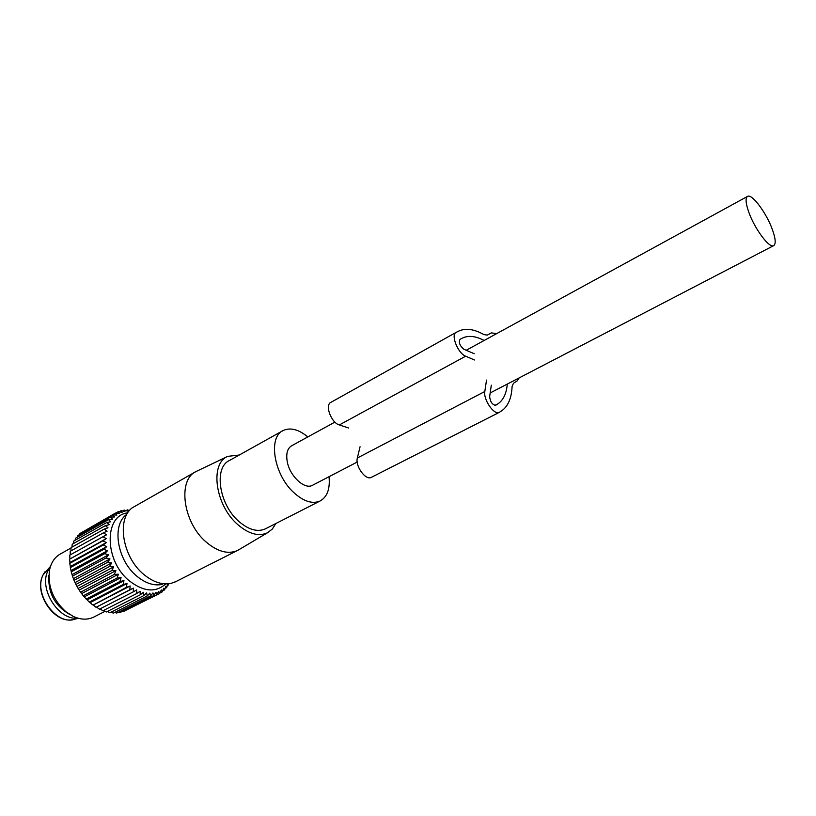<?xml version="1.0" encoding="UTF-8"?>
<svg xmlns="http://www.w3.org/2000/svg" width="816" height="816" viewBox="0 0 816 816"><rect width="100%" height="100%" fill="white"/><g stroke="black" fill="none" stroke-linecap="round" stroke-linejoin="round"><path stroke-width="1.22" d="M334.917 422.107L291.761 445.709C287.497 448.219 285.967 453.359 287.15 461.132C289.394 475.657 304.409 489.916 312.385 485.347L312.824 485.122M748.69 211.895C754.443 228.521 769.274 248.492 773.609 245.677C776.036 244.117 775.649 238.802 772.446 229.735C766.652 213.302 752.066 193.555 747.609 196.35C745.273 197.849 745.63 203.031 748.69 211.895M307.826 436.927C298.625 429.369 290.414 427.237 283.193 430.511C267.76 437.029 273.86 474.779 293.882 492.67C303.613 501.401 312.283 504.206 319.913 501.085C327.165 497.148 330.205 489.019 329.042 476.697M282.581 430.858L229.531 460.459C213.619 467.303 218.872 504.278 238.802 521.363C248.482 529.706 257.264 532.246 265.129 528.982L265.965 528.554M239.282 455.012L227.776 456.358C209.579 463.457 215.169 505.288 237.701 524.545C248.747 534.011 258.672 536.755 267.485 532.777L272.32 529.043L275.828 523.535M239.782 549.178L237.272 550.606C227.939 554.472 217.617 551.667 206.315 542.181C182.927 522.668 177.296 479.706 196.187 471.454L227.776 456.358M195.452 471.862L132.049 507.929C116.311 519.69 122.696 557.522 143.922 574.546C153.306 582.206 162.374 585.143 171.125 583.358L176.195 581.451M126.143 514.804C111.547 525.79 117.382 560.643 136.986 576.3C145.656 583.358 154.061 586.061 162.2 584.409M69.829 614.53C54.794 605.788 47.828 592.732 48.929 575.372M50.368 566.773L48.083 570.527C38.372 588.448 58.568 620.721 77.775 618.13M486.52 380.103L484.816 391.507C483.174 399.503 494.149 415.446 499.188 412.427L501.728 410.774C508.103 406.256 511.561 398.167 512.091 386.488L513.478 383.245L517.324 380.797L519.18 377.89M474.463 359.978L465.64 356.204C457.898 353.41 450.442 334.519 456.195 332.357L458.5 331.194C465.538 327.869 474.014 329.011 483.929 334.611L487.285 335.09L491.416 332.887L496.638 333.642M507.297 384.071C506.471 393.536 503.35 400.115 497.944 403.818L495.638 405.307C492.262 404.705 490.263 401.809 489.651 396.607L491.303 385.183M474.218 353.726L463.937 349.268C459.826 345.831 458.51 342.516 460.01 339.344L462.386 338.11C468.404 335.223 475.657 336.008 484.133 340.486M348.554 427.972L339.334 424.942C331.204 422.8 324.574 404.909 330.929 402.339L456.001 332.459M360.06 446.74L357.357 458C354.98 465.936 365.609 480.685 371.28 477.38L371.535 477.248M165.577 584.011C155.713 592.763 143.738 591.794 129.642 581.104C104.264 561.214 103.754 515.253 127.775 512.846M129.418 510.602L127.429 509.878L127.959 511.204L124.216 510.071L124.96 511.591L121.125 510.673L122.104 512.366L118.187 511.693L119.401 513.519L115.433 513.101L116.892 515.059L112.894 514.906L114.597 516.956L110.588 517.079L112.537 519.2L108.548 519.619L110.731 521.771L106.794 522.485L109.222 524.647L105.346 525.667L107.998 527.799L104.213 529.115L107.09 531.206L103.418 532.817L106.508 534.827L102.969 536.734L106.253 538.621L102.877 540.814L106.335 542.569L103.132 545.027L106.753 546.608L103.744 549.321L107.498 550.708L104.703 553.656L108.579 554.829L106.009 558.001L109.976 558.929L107.63 562.285L111.67 562.958L109.568 566.477L113.648 566.885L111.802 570.537L115.892 570.659L114.291 574.413L118.381 574.24L117.035 578.075L121.074 577.595L119.983 581.471L123.961 580.696L123.104 584.582L127 583.501L126.388 587.367L130.172 585.98L129.775 589.805L133.426 588.122L133.243 591.865L136.741 589.897L136.751 593.528L140.077 591.294L140.26 594.793L143.402 592.304L143.749 595.629L146.676 592.906L147.166 596.047L149.889 593.11L150.491 596.037L152.98 592.906L153.683 595.609L155.938 592.304L156.723 594.772L158.732 591.325L159.559 593.528L161.333 589.958L162.19 591.896L163.72 588.234L164.577 589.897L165.872 586.174L166.709 587.551L167.759 583.848M167.81 583.848L168.565 584.878L168.82 583.756M125.552 610.439L159.559 593.528M122.033 611.541L122.951 611.755L156.723 594.772M118.442 612.194L119.881 612.622L153.683 595.609M114.791 612.398L116.668 613.091L150.491 596.037M111.098 612.163L113.322 613.142L147.166 596.047M107.386 611.48L109.895 612.775L143.749 595.629M103.683 610.378L106.396 611.99L140.26 594.793M100.011 608.869L102.887 610.786L136.751 593.528M133.426 588.122L96.563 607.063L99.379 609.195L133.243 591.865M96.563 607.063L129.775 589.805M130.172 585.98L93.32 605.003L95.921 607.206M93.32 605.003L126.388 587.367M127 583.501L90.178 602.596L92.545 604.85M159.773 593.11L162.19 591.896M162.619 590.876L164.577 589.897M165.128 588.346L166.709 587.551M167.29 585.521L168.565 584.878M123.961 580.696L87.159 599.872L89.291 602.137L123.104 584.582M87.159 599.872L86.19 599.117L119.983 581.471M121.074 577.595L84.303 596.863L86.19 599.117M84.303 596.863L83.273 595.792L117.035 578.075M118.381 574.24L81.641 593.599L83.273 595.792M81.641 593.599L80.57 592.222L114.291 574.413M115.892 570.659L79.193 590.101L80.57 592.222M79.193 590.101L78.112 588.428L111.802 570.537M113.648 566.885L76.99 586.418L78.112 588.428M76.99 586.418L75.929 584.45L109.568 566.477M111.67 562.958L75.052 582.573L75.929 584.45M75.052 582.573L74.042 580.339L107.63 562.285M109.976 558.929L73.409 578.626L74.042 580.339M73.409 578.626L72.461 576.127L106.009 558.001M108.579 554.829L72.073 574.607L72.461 576.127M72.073 574.607L71.216 571.873L104.703 553.656M107.498 550.708L71.043 570.557L71.216 571.873M71.043 570.557L70.309 567.599L103.744 549.321M106.753 546.608L70.349 566.528L70.309 567.599M70.349 566.528L69.748 563.366L103.132 545.027M106.335 542.569L69.992 562.54L69.748 563.366M69.992 562.54L69.544 559.215L102.877 540.814M106.253 538.621L69.544 559.215M69.962 558.664L69.697 555.186L102.969 536.734M70.278 554.86L70.196 551.31L103.418 532.817M70.931 550.912L71.043 547.648L104.213 529.115M71.951 547.148L72.226 544.221L105.346 525.667M73.328 543.599L73.726 541.059L106.794 522.485M75.072 540.314L75.531 538.203L108.548 519.619M77.153 537.295L77.622 535.673L110.588 517.079M79.57 534.572L79.958 533.491L112.894 514.906M82.334 532.154L115.433 513.101M90.178 602.596L89.291 602.137M126.082 510.632L127.429 509.878M122.543 511.01L124.216 510.071M119.065 511.836L121.125 510.673M115.648 513.121L118.187 511.693M71.033 548.015L60.598 553.84C54.754 557.063 51.041 562.581 49.47 570.384C47.583 586.316 53.091 600.127 65.994 611.806L73.256 616.406C80.59 619.742 87.292 620.027 93.381 617.263L94.309 616.784M50.51 566.345L43.177 574.78C32.936 593.497 56.743 626.321 75.113 619.109L78.305 618.283M497.944 403.818L494.863 405.399M465.64 356.204L339.334 424.942M484.816 391.507L357.357 458M312.385 485.347L357.204 462.06M490.181 392.965L773.609 245.677M466.242 350.268L747.405 196.462M265.129 528.982L319.913 501.085M267.485 532.777L237.864 550.31M175.134 581.981L237.272 550.606M44.89 571.832L43.115 574.841M72.236 619.721C53.927 623.475 33.538 592.834 42.942 575.209M456.022 332.449L330.929 402.339M499.188 412.427L371.28 477.38M93.381 617.263L105.162 611.266"/></g></svg>
